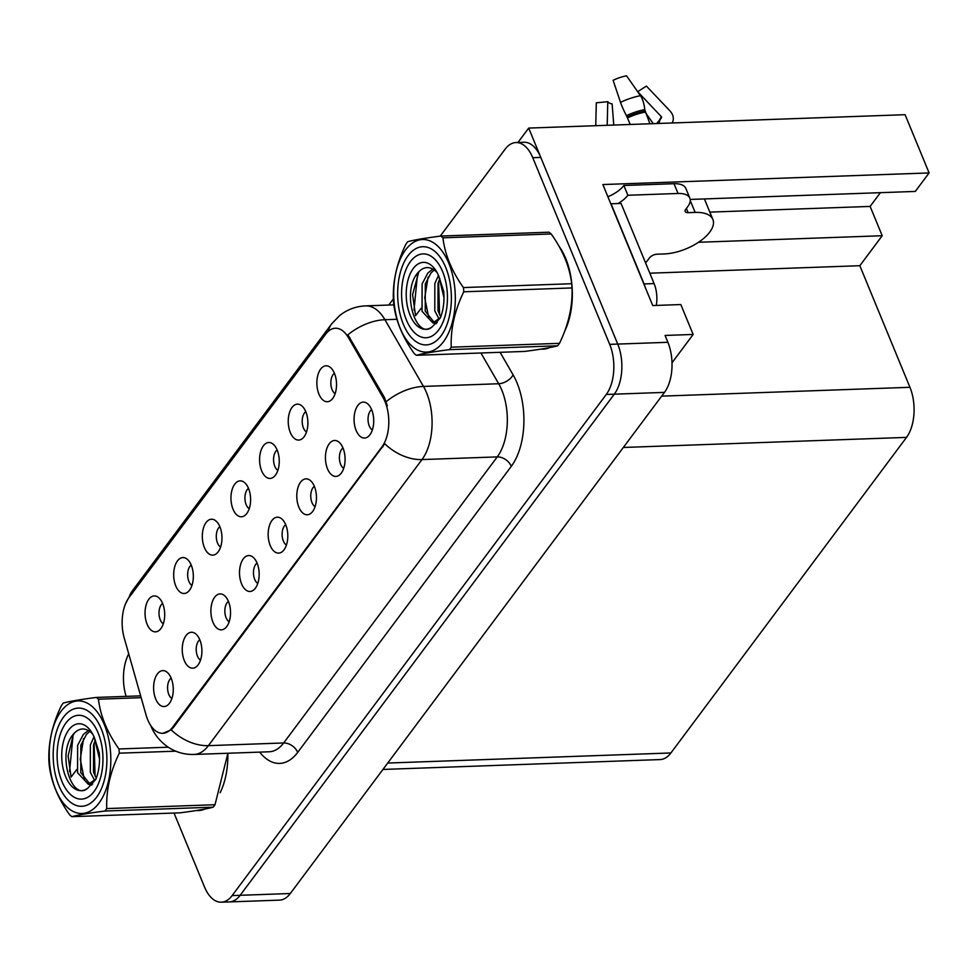 <?xml version="1.0" encoding="UTF-8"?>
<svg xmlns="http://www.w3.org/2000/svg" width="978" height="978" viewBox="0 0 978 978"><rect width="100%" height="100%" fill="white"/><g stroke="black" fill="none" stroke-linecap="round" stroke-linejoin="round"><path stroke-width="1.47" d="M371.616 409.623A10.782 5.892 -92 0 0 369.281 425.956A10.782 5.892 -92 0 0 372.349 429.965M371.652 409.696A17.971 9.817 -92 0 0 367.141 403.413A17.971 9.817 -92 0 0 355.906 408.951A17.971 9.817 -92 0 0 356.139 430.467A17.971 9.817 -92 0 0 368.327 436.481A17.971 9.817 -92 0 0 371.652 409.696M277.141 450.002A10.782 5.892 -92 0 0 274.806 466.335A10.782 5.892 -92 0 0 277.874 470.345M277.177 450.076A17.971 9.817 -92 0 0 272.666 443.792A17.971 9.817 -92 0 0 261.432 449.33A17.971 9.817 -92 0 0 261.664 470.846A17.971 9.817 -92 0 0 273.852 476.861A17.971 9.817 -92 0 0 277.177 450.076M305.784 411.652A10.782 5.892 -92 0 0 303.437 427.985A10.782 5.892 -92 0 0 306.505 431.995M305.808 411.726A17.971 9.817 -92 0 0 301.31 405.442A17.971 9.817 -92 0 0 290.075 410.968A17.971 9.817 -92 0 0 290.307 432.496A17.971 9.817 -92 0 0 302.483 438.499A17.971 9.817 -92 0 0 305.808 411.726M191.236 565.076A10.782 5.892 -92 0 0 188.888 581.409A10.782 5.892 -92 0 0 191.957 585.419M191.26 565.15A17.971 9.817 -92 0 0 186.761 558.866A17.971 9.817 -92 0 0 175.527 564.404A17.971 9.817 -92 0 0 175.759 585.92A17.971 9.817 -92 0 0 187.935 591.922A17.971 9.817 -92 0 0 191.26 565.15M257.067 563.059A10.782 5.892 -92 0 0 254.72 579.392A10.782 5.892 -92 0 0 257.789 583.401M257.104 563.132A17.971 9.817 -92 0 0 252.593 556.849A17.971 9.817 -92 0 0 241.358 562.374A17.971 9.817 -92 0 0 241.59 583.903A17.971 9.817 -92 0 0 253.767 589.905A17.971 9.817 -92 0 0 257.104 563.132M199.793 639.771A10.782 5.892 -92 0 0 197.446 656.104A10.782 5.892 -92 0 0 200.514 660.113M199.83 639.844A17.971 9.817 -92 0 0 195.319 633.561A17.971 9.817 -92 0 0 184.084 639.086A17.971 9.817 -92 0 0 184.316 660.615A17.971 9.817 -92 0 0 196.492 666.617A17.971 9.817 -92 0 0 199.83 639.844M334.415 373.29A10.782 5.892 -92 0 0 332.08 389.623A10.782 5.892 -92 0 0 335.148 393.633M334.452 373.364A17.971 9.817 -92 0 0 329.941 367.08A17.971 9.817 -92 0 0 318.718 372.618A17.971 9.817 -92 0 0 318.938 394.134A17.971 9.817 -92 0 0 331.126 400.149A17.971 9.817 -92 0 0 334.452 373.364M285.71 524.697A10.782 5.892 -92 0 0 283.363 541.03A10.782 5.892 -92 0 0 286.432 545.039M285.735 524.77A17.971 9.817 -92 0 0 281.236 518.487A17.971 9.817 -92 0 0 270.001 524.025A17.971 9.817 -92 0 0 270.234 545.541A17.971 9.817 -92 0 0 282.41 551.555A17.971 9.817 -92 0 0 285.735 524.77M342.985 447.985A10.782 5.892 -92 0 0 340.637 464.318A10.782 5.892 -92 0 0 343.706 468.328M343.009 448.058A17.971 9.817 -92 0 0 338.51 441.775A17.971 9.817 -92 0 0 327.275 447.313A17.971 9.817 -92 0 0 327.508 468.829A17.971 9.817 -92 0 0 339.684 474.843A17.971 9.817 -92 0 0 343.009 448.058M314.341 486.335A10.782 5.892 -92 0 0 312.006 502.668A10.782 5.892 -92 0 0 315.075 506.677M314.378 486.408A17.971 9.817 -92 0 0 309.867 480.137A17.971 9.817 -92 0 0 298.632 485.663A17.971 9.817 -92 0 0 298.865 507.179A17.971 9.817 -92 0 0 311.053 513.193A17.971 9.817 -92 0 0 314.378 486.408M219.867 526.714A10.782 5.892 -92 0 0 217.532 543.047A10.782 5.892 -92 0 0 220.6 547.057M219.903 526.787A17.971 9.817 -92 0 0 215.392 520.504A17.971 9.817 -92 0 0 204.157 526.042A17.971 9.817 -92 0 0 204.39 547.558A17.971 9.817 -92 0 0 216.566 553.572A17.971 9.817 -92 0 0 219.903 526.787M248.51 488.364A10.782 5.892 -92 0 0 246.163 504.697A10.782 5.892 -92 0 0 249.231 508.707M248.534 488.438A17.971 9.817 -92 0 0 244.035 482.154A17.971 9.817 -92 0 0 232.801 487.68A17.971 9.817 -92 0 0 233.033 509.208A17.971 9.817 -92 0 0 245.209 515.21A17.971 9.817 -92 0 0 248.534 488.438M171.162 678.121A10.782 5.892 -92 0 0 168.815 694.453A10.782 5.892 -92 0 0 171.883 698.463M171.187 678.194A17.971 9.817 -92 0 0 166.688 671.91A17.971 9.817 -92 0 0 155.453 677.448A17.971 9.817 -92 0 0 155.685 698.964A17.971 9.817 -92 0 0 167.861 704.979A17.971 9.817 -92 0 0 171.187 678.194M228.436 601.409A10.782 5.892 -92 0 0 226.089 617.741A10.782 5.892 -92 0 0 229.158 621.751M228.461 601.482A17.971 9.817 -92 0 0 223.962 595.199A17.971 9.817 -92 0 0 212.727 600.736A17.971 9.817 -92 0 0 212.959 622.252A17.971 9.817 -92 0 0 225.136 628.267A17.971 9.817 -92 0 0 228.461 601.482M162.593 603.426A10.782 5.892 -92 0 0 160.245 619.759A10.782 5.892 -92 0 0 163.314 623.768M162.629 603.499A17.971 9.817 -92 0 0 158.118 597.216A17.971 9.817 -92 0 0 146.883 602.754A17.971 9.817 -92 0 0 147.116 624.27A17.971 9.817 -92 0 0 159.292 630.284A17.971 9.817 -92 0 0 162.629 603.499M385.063 401.75A32.347 17.665 -92 0 0 382.96 397.447L348.376 337.581A32.347 17.665 -92 0 0 335.381 328.241A32.347 17.665 -92 0 0 325.65 334.183L128.949 597.631A32.347 17.665 -92 0 0 124.194 637.852L146.015 714.82A32.347 17.665 -92 0 0 162.8 733.317A32.347 17.665 -92 0 0 172.519 727.375L381.982 446.836A32.347 17.665 -92 0 0 385.063 401.75M123.9 670.26L123.778 671.348M528.695 128.081L905.09 114.695L929.1 172.935L602.864 184.549L652.742 305.552L680.822 304.549L693.157 334.452L665.064 335.454L667.888 342.3A35.954 19.633 -92 0 1 664.465 392.386L290.307 893.513A35.954 19.633 -92 0 1 279.5 900.127L229.341 901.912A35.954 19.633 -92 0 0 240.148 895.298L614.306 394.171A35.954 19.633 -92 0 0 617.729 344.085L528.695 128.081L517.961 142.47M693.157 334.452L672.008 362.777M698.5 242.275L882.217 235.735L859.833 265.71L909.943 387.3A35.954 19.633 88 0 1 906.52 437.386L670.908 752.962A35.954 19.633 88 0 1 660.101 759.576L382.948 769.441M859.833 265.71L649.82 273.192M929.1 172.935L915.298 191.431L690.199 199.439M880.396 192.666L870.127 206.419L882.217 235.735M709.845 212.116L870.127 206.419M564.599 331.371A57.519 31.406 -92 0 0 565.7 258.436A57.519 31.406 -92 0 0 559.013 246.248M328.192 331.383A41.944 29.059 36.7 0 1 331.725 323.791L339.574 315.637C347.166 309.574 355.858 306.322 365.65 305.869A47.934 26.174 88 0 1 384.916 319.708L423.45 386.42A47.934 26.174 88 0 1 426.555 392.777A47.934 26.174 88 0 1 421.995 459.574A41.944 29.059 -143.3 0 1 384.733 443.743L173.509 727.339L171.15 729.82L162.91 733.317M396.921 319.28L384.916 319.708A41.944 24.499 150 0 0 347.899 334.794L384.415 397.398L387.325 405.833M174.035 813.036L204.536 887.034A35.954 19.633 -92 0 0 221.321 902.193L229.341 901.912A35.954 19.633 -92 0 0 240.148 895.298L614.306 394.171A35.954 19.633 -92 0 0 617.729 344.085L540.785 157.409A35.954 19.633 -92 0 0 524 142.25L515.968 142.543A35.954 19.633 -92 0 0 505.161 149.145L440.222 236.126M540.993 349.109A57.519 31.406 -92 0 0 542.924 349.158A57.519 31.406 -92 0 0 549.465 347.642M196.505 810.493A57.519 31.406 -92 0 0 198.448 810.542A57.519 31.406 -92 0 0 204.989 809.026M220.123 792.755A57.519 31.406 -92 0 0 227.837 753.256M221.321 902.193A35.954 19.633 -92 0 0 232.128 895.591L606.274 394.464A35.954 19.633 -92 0 0 609.697 344.366L532.753 157.69A35.954 19.633 -92 0 0 515.968 142.543M393.364 298.889L388.767 305.038M128.741 653.879A35.954 19.633 -92 0 0 126.15 696.373M201.407 809.686A57.519 31.406 -92 0 0 202.446 809.931M545.883 348.302A57.519 31.406 -92 0 0 546.922 348.535M645.541 262.825A23.961 11.284 -22.4 0 0 647.436 260.613L649.514 257.837A5.99 2.824 -22.4 0 1 657.106 254.207L664.135 253.95A35.954 16.932 157.6 0 0 709.735 232.116A35.954 16.932 157.6 0 0 712.876 219.488A35.954 16.932 157.6 0 0 695.15 212.409L688.121 212.666A5.99 2.824 -22.4 0 1 685.175 211.48A5.99 2.824 -22.4 0 1 685.688 209.378L687.766 206.602A23.961 11.284 -22.4 0 0 689.857 198.192L685.822 188.412A23.961 11.284 -22.4 0 0 674.013 183.705L678.035 193.473A23.961 11.284 -22.4 0 1 689.857 198.192M630.26 124.475L626.446 115.697A13.179 1.369 -115.6 0 1 620.504 102.36L613.12 80.294A27.555 12.983 157.6 0 1 626.543 75.807L640.468 95.685A13.179 4.584 79 0 1 644.734 109.585L649.893 123.778M690.138 201.688A35.954 16.932 -22.4 0 1 690.712 201.664L689.955 202.678M695.15 212.409L690.712 201.664M672.143 122.983A13.179 10.685 20 0 0 672.778 121.627A13.179 10.685 20 0 0 669.991 110.93L646.397 86.064L637.668 91.688L661.262 116.565A1.198 0.966 -160 0 1 661.421 117.702L660.676 118.815A13.179 10.685 20 0 0 659.685 120.746A13.179 10.685 20 0 0 659.16 123.448M653.28 123.656L645.138 112.238M607.204 125.294L607.778 101.688A16.443 7.738 157.6 0 0 612.118 103.925L613.768 125.062M607.778 101.688L596.311 102.812L595.749 125.697M607.876 196.725A23.961 11.284 157.6 0 0 623.854 185.49L674.013 183.705M691.116 202.642L689.881 202.678M623.854 185.49L627.876 195.258L678.035 193.473M627.876 195.258A23.961 11.284 -22.4 0 1 617.949 203.546M610.895 204.023A23.961 13.093 -92 0 0 611.042 203.791L644.074 283.938A23.961 13.093 88 0 1 645.309 287.52M656.311 305.417A23.961 13.093 -92 0 0 654.099 283.583L621.067 203.436L611.042 203.791M403.327 324.207A49.132 26.834 88 0 1 405.711 259.207A49.132 26.834 88 0 1 445.711 267.434A49.132 26.834 88 0 1 443.67 331.799A49.132 26.834 88 0 1 408.364 333.669A49.132 26.834 88 0 1 403.327 324.207M410.418 261.603A41.944 22.897 88 0 1 438.303 263.498A41.944 22.897 88 0 1 440.565 327.068A41.944 22.897 88 0 1 438.621 330.026A41.944 22.897 88 0 1 406.42 320.05A41.944 22.897 88 0 1 410.418 261.603M418.853 271.688L412.594 294.586L415.552 315.674L421.188 308.217M433.45 322.911L436.176 323.779M438.572 281.737L439.574 314.72M428.083 277.141L424.745 297.764L428.89 318.584M417.533 274.036L414 310.099M58.839 785.591A49.132 26.834 88 0 1 61.235 720.59A49.132 26.834 88 0 1 101.235 728.818A49.132 26.834 88 0 1 99.194 793.195A49.132 26.834 88 0 1 63.888 795.053A49.132 26.834 88 0 1 58.839 785.591M65.942 722.999A41.944 22.897 88 0 1 93.827 724.881A41.944 22.897 88 0 1 96.088 788.451A41.944 22.897 88 0 1 94.132 791.41A41.944 22.897 88 0 1 61.944 781.434A41.944 22.897 88 0 1 65.942 722.999M74.377 733.072L73.154 735.211L68.118 755.982L71.076 777.058L76.712 769.6M88.974 784.295L91.7 785.163M94.096 743.121L95.098 776.104M83.607 738.524L80.269 759.148L84.414 779.979M73.057 735.419L69.524 771.495M405.577 249.879A56.321 30.758 -92 0 0 400.222 328.351A56.321 30.758 -92 0 0 443.45 341.75A56.321 30.758 -92 0 0 448.816 263.278A56.321 30.758 -92 0 0 405.577 249.879M440.785 236.053C424.868 238.119 413.853 239.989 407.74 241.7A64.707 35.342 -92 0 0 406.811 242.899A64.707 35.342 -92 0 0 405.919 244.145C396.86 262.862 392.679 281.334 393.376 299.549A64.707 35.342 -92 0 0 393.694 303.767C395.662 320.478 402.496 337.068 414.207 353.523A64.707 35.342 -92 0 0 416.359 355.295L524.611 351.432C540.443 349.39 551.458 347.508 557.656 345.796A64.707 35.342 -92 0 0 558.585 344.598A64.707 35.342 -92 0 0 559.489 343.339C568.499 324.782 572.68 306.31 572.02 287.935A64.707 35.342 -92 0 0 571.702 283.718C569.709 266.921 562.876 250.331 551.201 233.962A64.707 35.342 -92 0 0 549.049 232.202L440.785 236.053A64.707 35.342 -92 0 1 442.936 237.825C444.892 254.537 451.726 271.126 463.438 287.569L571.702 283.718M557.656 345.796L449.391 349.647C433.572 351.689 422.557 353.571 416.359 355.295M449.391 349.647A64.707 35.342 -92 0 0 450.32 348.449A64.707 35.342 -92 0 0 451.225 347.19L559.489 343.339M432.875 269.072L427.838 273.021L422.105 283.975L422.056 311.31L432.851 322.923L439.892 317.936M434.281 269.989L431.029 272.911L425.296 283.852L425.234 311.2L434.452 322.667M437.068 272.52L435.112 270.649C429.281 266.163 423.743 266.615 418.523 272.031C400.344 290.747 416.249 341.713 432.484 326.579L440.308 317.96C443.413 310.124 444.55 301.285 443.731 291.468L438.706 275.882A33.484 18.289 -92 0 0 435.528 270.014A33.484 18.289 -92 0 0 413.266 268.51A33.484 18.289 -92 0 0 408.963 312.165A33.484 18.289 -92 0 0 432.484 326.579M438.486 275.38L434.843 283.522L434.794 310.857L439.122 319.085M439.856 278.571L438.034 283.4L437.973 310.747L440.748 316.848M432.851 322.923L437.19 322.667M438.706 275.882L444 297.654M551.201 233.962L442.936 237.825M572.02 287.935L463.768 291.799A64.707 35.342 -92 0 0 463.438 287.569M463.768 291.799C454.746 310.356 450.565 328.828 451.225 347.19M61.101 711.263A56.321 30.758 -92 0 0 55.746 789.747A56.321 30.758 -92 0 0 98.974 803.134A56.321 30.758 -92 0 0 104.328 724.661A56.321 30.758 -92 0 0 61.101 711.263M141.162 697.681L98.46 699.209A64.707 35.342 -92 0 0 96.309 697.436C80.392 699.502 69.377 701.385 63.264 703.084A64.707 35.342 -92 0 0 62.335 704.282A64.707 35.342 -92 0 0 61.431 705.529C52.384 724.246 48.203 742.718 48.9 760.933A64.707 35.342 -92 0 0 49.218 765.151C51.186 781.874 58.02 798.451 69.731 814.906A64.707 35.342 -92 0 0 71.871 816.679L180.135 812.828C195.967 810.774 206.981 808.892 213.18 807.18A64.707 35.342 -92 0 0 214.109 805.982A64.707 35.342 -92 0 0 215.013 804.723L227.568 754.527M213.18 807.18L104.915 811.031C89.096 813.073 78.081 814.955 71.871 816.679M104.915 811.031A64.707 35.342 -92 0 0 105.844 809.833A64.707 35.342 -92 0 0 106.749 808.586L215.013 804.723M88.399 730.456L83.362 734.417L77.629 745.358L77.568 772.693L88.375 784.319L95.416 779.319M89.793 731.373L86.553 734.295L80.819 745.248L80.758 772.583L89.964 784.05M92.592 733.916L90.636 732.033C84.805 727.546 79.267 727.999 74.047 733.414C55.868 752.131 71.761 803.109 88.008 787.962L95.832 779.344C98.937 771.508 100.074 762.681 99.255 752.852L94.23 737.265A33.484 18.289 -92 0 0 91.052 731.41A33.484 18.289 -92 0 0 68.778 729.894A33.484 18.289 -92 0 0 64.487 773.561A33.484 18.289 -92 0 0 88.008 787.962M94.01 736.764L90.367 744.906L90.318 772.241L94.634 780.468M95.379 739.967L93.558 744.796L93.497 772.131L96.272 778.231M88.375 784.319L92.714 784.05M94.23 737.265L99.524 759.038M96.309 697.436L140.636 695.859M175.722 751.177L119.279 753.182A64.707 35.342 -92 0 0 118.961 748.965L168.228 747.204M119.279 753.182C110.269 771.74 106.089 790.212 106.749 808.586M98.46 699.209C100.416 715.92 107.25 732.51 118.961 748.965M382.96 397.447L384.415 397.398M667.888 342.3L609.697 344.366M664.465 392.386L606.274 394.464M290.307 893.513L232.128 895.591M670.908 752.962L387.728 763.048M906.52 437.386L623.341 447.472M909.943 387.3L661.666 396.139M172.519 727.375L173.509 727.339M381.982 446.836L382.973 446.799M348.376 337.581L349.831 337.532M500.088 352.312L513.108 374.867A59.915 32.714 88 0 1 511.298 466.31L297.703 752.388A11.98 8.301 36.7 0 0 283.644 742.974L497.24 456.897A47.934 26.174 -92 0 0 501.8 390.1A47.934 26.174 -92 0 0 498.682 383.743L480.931 352.997M297.703 752.388A59.915 32.714 88 0 1 259.647 752.119M269.231 751.776A47.934 26.174 -92 0 0 283.644 742.974L208.4 745.652A47.934 26.174 88 0 1 193.999 754.454L269.231 751.776M386.237 401.652A41.944 24.499 150 0 1 423.45 386.42L498.682 383.743A11.98 6.993 -30 0 0 513.108 374.867M171.15 729.82A41.944 29.059 36.7 0 0 208.4 745.652L421.995 459.574L497.24 456.897A11.98 8.301 36.7 0 1 511.298 466.31M129.072 597.485A41.944 29.059 -143.3 0 1 132.36 590.822L331.725 323.791M532.753 157.69L540.785 157.409M657.839 123.485A29.56 13.924 157.6 0 0 658.952 122.116M657.962 123.485A28.35 13.35 157.6 0 0 658.316 123.02A28.35 13.35 157.6 0 0 658.671 122.531L659.685 120.746M645.077 112.079A35.954 16.932 157.6 0 0 627.57 117.935M656.617 123.534A29.866 14.071 157.6 0 0 661.262 116.565M640.468 95.685A40.99 19.303 157.6 0 0 620.504 102.36M644.734 109.585A37.555 17.69 157.6 0 0 626.446 115.697M644.857 111.137A36.345 17.115 157.6 0 0 627.155 117.054M654.099 283.583L644.074 283.938M686.385 208.448L688.121 212.666M150.722 725.48L150.93 726.006C154.206 734.172 159.658 741.018 167.262 746.544C175.27 752.07 184.182 754.698 193.999 754.454M125.49 603.891L132.36 590.822M365.65 305.869L393.853 304.867M712.876 219.488L704.404 198.937M672.778 121.627L672.241 122.983"/></g></svg>
